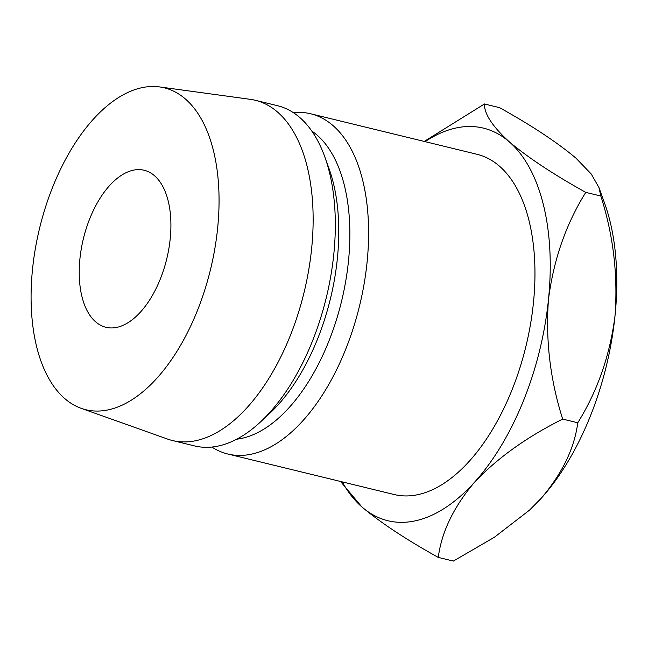 <?xml version="1.0" encoding="UTF-8"?>
<svg xmlns="http://www.w3.org/2000/svg" width="648" height="648" viewBox="0 0 648 648"><rect width="100%" height="100%" fill="white"/><g stroke="black" fill="none" stroke-linecap="round" stroke-linejoin="round"><path stroke-width="0.97" d="M95.572 321.789A80.814 42.881 103.7 0 1 86.338 228.209A80.814 42.881 103.7 0 1 144.196 170.262A80.814 42.881 103.7 0 1 154.564 175.77A80.814 42.881 103.7 0 1 163.798 269.349A80.814 42.881 103.7 0 1 105.948 327.297A80.814 42.881 103.7 0 1 95.572 321.789M211.896 447.047A175.09 92.915 -76.3 0 0 227.821 454.013L394.195 494.537A175.09 92.915 -76.3 0 0 519.542 368.987A175.09 92.915 -76.3 0 0 499.535 166.236A175.09 92.915 -76.3 0 0 477.066 154.305L310.692 113.781A175.09 92.915 -76.3 0 0 293.35 112.639M227.821 454.013A175.09 92.915 -76.3 0 0 353.176 328.471A175.09 92.915 -76.3 0 0 333.169 125.72A175.09 92.915 -76.3 0 0 310.692 113.781M236.723 439.19A161.619 85.771 -76.3 0 0 340.022 307.322A161.619 85.771 -76.3 0 0 317.164 135.181A161.619 85.771 -76.3 0 0 311.777 131.034M81.243 408.353L167.484 439.044A175.09 92.915 -76.3 0 0 172.368 440.51L194.546 445.913A175.09 92.915 -76.3 0 0 260.204 422.204L269.43 413.643A161.619 85.771 -76.3 0 0 329.079 168.763L324.818 156.913A175.09 92.915 -76.3 0 0 299.894 117.612A175.09 92.915 -76.3 0 0 277.417 105.673L255.239 100.27A175.09 92.915 -76.3 0 0 250.225 99.322L159.538 86.921A165.661 87.917 -76.3 0 0 44.323 210.916A165.661 87.917 -76.3 0 0 64.606 398.439A165.661 87.917 -76.3 0 0 81.243 408.353A165.661 87.917 -76.3 0 0 203.059 295.229A165.661 87.917 -76.3 0 0 185.539 99.112A165.661 87.917 -76.3 0 0 159.538 86.921M260.204 422.204A175.09 92.915 -76.3 0 0 324.818 156.913M172.368 440.51A175.09 92.915 -76.3 0 0 297.716 314.96A175.09 92.915 -76.3 0 0 277.709 112.209A175.09 92.915 -76.3 0 0 255.239 100.27M425.096 141.645A202.03 107.212 103.7 0 1 509.369 141.904A202.03 107.212 103.7 0 1 548.483 299.465A202.03 107.212 103.7 0 1 474.749 481.982C497.575 457.925 526.889 436.963 562.683 419.094C550.192 379.882 545.454 340.006 548.483 299.465C553.522 259.889 565.947 224.192 585.768 192.375C553.732 174.571 528.266 157.748 509.369 141.904C492.496 126.53 484.186 113.886 484.453 103.972L424.246 141.434M340.532 481.464L361.884 506.939A202.03 107.212 103.7 0 1 342.225 481.877M361.884 506.939A202.03 107.212 -76.3 0 0 474.749 481.982C453.713 506.817 441.563 531.959 438.283 557.41C406.296 539.638 380.83 522.815 361.884 506.939M484.453 103.972L499.519 107.641C531.562 125.445 557.021 142.268 575.918 158.112L591.276 174.029L598.963 187.572L604.673 203.464A202.03 107.212 103.7 0 1 615.033 315.673A202.03 107.212 103.7 0 1 541.291 498.19A202.03 107.212 103.7 0 1 530.121 509.571A202.03 107.212 103.7 0 1 529.205 510.405M598.963 187.572L600.842 196.044C613.332 235.256 618.062 275.133 615.033 315.673C609.995 355.25 597.569 390.947 577.757 422.763C574.476 448.214 562.326 473.356 541.291 498.19L529.392 510.235L494.343 537.281L453.357 561.079L438.283 557.41M577.757 422.763L562.683 419.094M600.842 196.044L585.768 192.375M530.121 509.571L529.392 510.243"/></g></svg>
